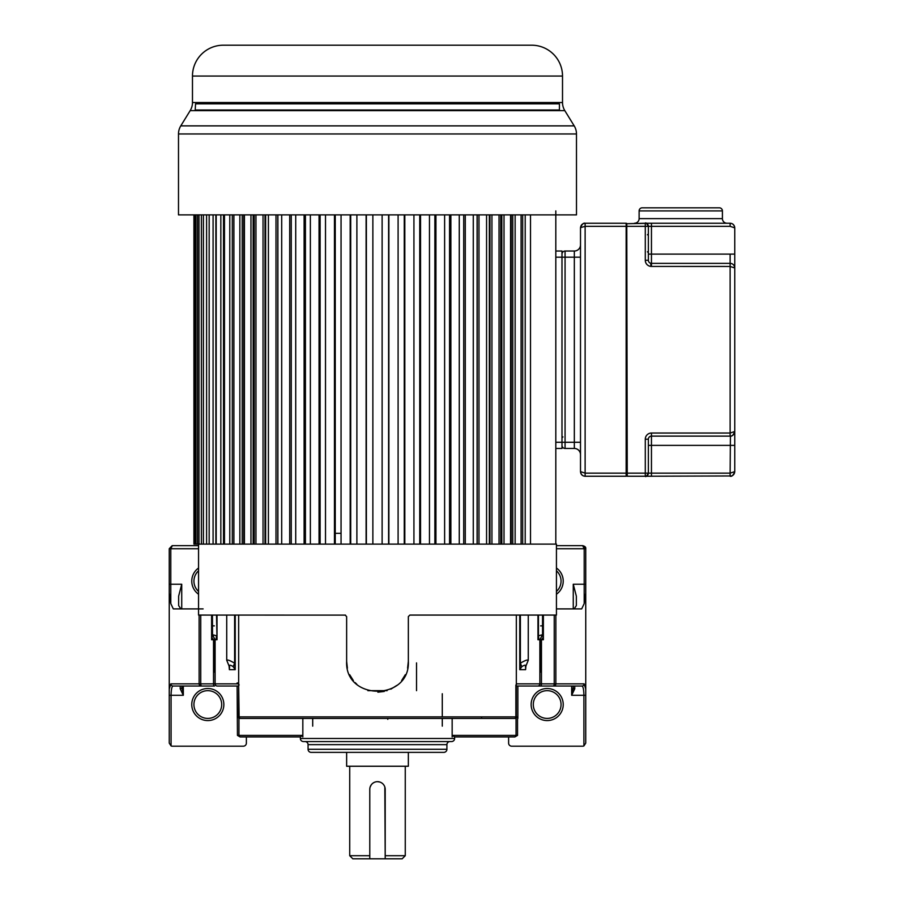 <?xml version="1.0" encoding="UTF-8"?>
<svg xmlns="http://www.w3.org/2000/svg" width="904" height="904" viewBox="0 0 904 904"><rect width="100%" height="100%" fill="white"/><g stroke="black" fill="none" stroke-linecap="round" stroke-linejoin="round"><path stroke-width="1.36" d="M522.681 214.881L522.681 544.106L555.813 544.106L555.813 210.903M193.931 214.881L193.931 544.106L215.875 544.106L215.875 214.881M216.203 214.881L216.203 544.106L223.503 544.106L223.503 214.881M224.474 214.881L224.474 544.106L232.305 544.106L232.305 214.881M233.899 214.881L233.899 544.106L239.854 544.106L239.854 214.881M242.215 214.881L242.215 544.106L239.854 544.106M244.419 214.881L244.419 544.106L253.143 544.106L253.143 214.881M255.956 214.881L255.956 544.106L265.03 544.106L265.03 214.881M268.409 214.881L268.409 544.106L277.765 544.106L277.765 214.881M281.698 214.881L281.698 544.106L291.257 544.106L291.257 214.881M295.721 214.881L295.721 544.106L305.416 544.106L305.416 214.881M310.366 214.881L310.366 544.106L320.118 544.106L320.118 214.881M325.508 214.881L325.508 544.106L335.248 544.106L335.248 214.881M341.057 214.881L341.057 544.106L350.707 544.106L350.707 214.881M356.888 214.881L356.888 544.106L366.369 544.106L366.369 214.881M372.866 214.881L372.866 544.106L382.121 544.106L382.121 214.881M388.607 214.881L388.607 544.106L398.099 544.106L398.099 214.881M404.269 214.881L404.269 544.106L413.93 544.106L413.93 214.881M419.738 214.881L419.738 544.106L429.468 544.106L429.468 214.881M434.869 214.881L434.869 544.106L444.621 544.106L444.621 214.881M449.57 214.881L449.57 544.106L459.266 544.106L459.266 214.881M463.718 214.881L463.718 544.106L473.278 544.106L473.278 214.881M477.222 214.881L477.222 544.106L486.567 544.106L486.567 214.881M499.031 214.881L499.031 544.106L489.957 544.106L489.957 214.881M501.833 214.881L501.833 544.106L510.568 544.106L510.568 214.881M512.771 214.881L512.771 544.106L521.088 544.106L521.088 214.881M194.224 544.106L194.224 214.881M195.027 544.106L195.027 214.881M195.919 544.106L195.919 214.881M197.524 544.106L197.524 214.881M198.982 544.106L198.982 214.881M201.377 544.106L201.377 214.881M203.411 544.106L203.411 214.881M206.587 544.106L206.587 214.881M209.174 544.106L209.174 214.881M213.084 544.106L213.084 214.881M220.836 544.106L220.836 214.881M229.785 544.106L229.785 214.881M243.775 544.106L243.775 214.881M250.962 544.106L250.962 214.881M254.239 544.106L254.239 214.881M263.041 544.106L263.041 214.881M265.64 544.106L265.64 214.881M275.991 544.106L275.991 214.881M277.89 544.106L277.89 214.881M289.721 544.106L289.721 214.881M304.106 544.106L304.106 214.881M319.055 544.106L319.055 214.881M334.457 544.106L334.457 214.881M350.176 544.106L350.176 214.881M366.109 544.106L366.109 214.881M388.878 544.106L388.878 214.881M404.811 544.106L404.811 214.881M420.529 544.106L420.529 214.881M435.931 544.106L435.931 214.881M450.87 544.106L450.87 214.881M465.266 544.106L465.266 214.881M477.097 214.881L477.097 544.106M478.984 544.106L478.984 214.881M489.346 214.881L489.346 544.106M491.934 544.106L491.934 214.881M500.748 214.881L500.748 544.106M504.014 544.106L504.014 214.881M511.212 214.881L511.212 544.106M515.133 544.106L515.133 214.881M525.201 544.106L525.201 214.881M530.512 544.106L530.512 214.881M531.654 45.2L223.322 45.2A30.849 30.849 0 0 0 192.473 76.049L192.473 102.536L562.514 102.536L562.514 76.049A30.849 30.849 0 0 0 531.665 45.2M259.233 45.2L246.86 45.2M495.742 45.2L487.007 45.2M401.41 45.2L391.624 45.2M284.692 45.2L275.076 45.2M562.514 102.536A15.424 15.424 0 0 0 564.808 110.627L190.179 110.627A15.424 15.424 0 0 0 192.473 102.536M190.179 110.627L180.789 125.871L574.198 125.871L564.808 110.627M576.481 133.961L178.495 133.961L178.495 214.881L576.492 214.881L576.481 133.961A15.424 15.424 0 0 0 574.198 125.871M178.495 133.961A15.424 15.424 0 0 1 180.789 125.871M559.813 110.627L559.429 109.994L195.558 109.994L559.429 109.994L559.429 103.824L195.558 103.824L195.162 110.627M376.007 103.824L214.598 103.824L376.007 103.824M378.968 103.824L540.389 103.824L378.968 103.824M183.32 686.023L183.32 695.289L181.772 686.023M237.119 686.023L237.447 735.393L240.125 736.929L246.374 736.929L246.374 743.099A3.085 3.085 0 0 1 243.289 746.195L172.325 746.195A3.085 3.085 0 0 1 171.071 745.924L169.24 743.099L169.24 689.119L170.822 683.865A2.158 2.136 90 0 0 172.946 686.023C171.805 686.599 171.184 689.684 171.071 695.289L183.32 695.289L180.224 688.803A1.548 1.085 0 0 0 181.772 687.729L181.772 687.729M172.946 686.023L201.253 686.023L172.946 686.023L180.224 686.023L180.224 688.803M198.552 548.739L169.24 548.739L169.24 689.119M172.189 545.654L169.24 548.739L172.325 545.654L198.552 545.654M169.24 584.221L170.788 584.221L170.788 548.739L172.325 545.654M207.807 688.498A16.046 16.046 180 0 0 191.761 704.544A16.046 16.046 180 0 0 207.807 720.578A16.046 16.046 180 0 0 223.853 704.544A16.046 16.046 180 0 0 207.807 688.498M237.447 718.431L237.277 716.883L240.204 718.42A1.548 1.548 -32.2 0 1 238.656 716.883L238.656 684.69L239.119 716.883A1.548 1.209 90 0 0 240.328 718.42L514.783 718.42L517.698 716.883L517.868 718.42L517.868 686.023M516.331 615.07L516.331 716.883L516.331 686.023L553.248 686.023A2.158 0.994 -90 0 0 554.242 683.865L554.242 615.07M409.885 615.07L408.348 616.607L409.885 615.07L556.435 615.07L556.435 544.106L198.552 544.106L198.552 615.07L345.486 615.115M408.348 616.607L408.348 661.344L407.591 668.146M405.308 674.7L401.625 680.576M396.732 685.469L390.856 689.153M384.302 691.436L377.883 692.193M356.82 684.249L355.125 682.588M353.385 680.61L349.69 674.723M347.396 668.158L346.639 661.344C344.74 701.154 410.258 701.131 408.348 661.344M217.016 615.07L217.016 639.749L215.107 639.749L215.107 683.865L238.656 683.865L238.656 615.07M238.656 683.865L239.119 685.006M238.656 684.486L238.656 686.023L217.22 686.023L238.656 686.023M180.811 608.9L178.642 605.59L178.642 596.165L181.727 584.221L170.788 584.221L170.788 603.578L169.24 593.08M170.788 603.578L173.297 608.9L198.552 608.9M198.552 568.028A16.046 16.046 180 0 0 198.552 594.233M452.158 718.42L452.158 736.929L452.588 735.393L454.554 736.929L514.862 736.929L517.54 735.393L516.037 735.393L516.037 717.832M237.447 735.393L238.95 735.393A1.548 1.503 90 0 0 240.441 736.929L300.433 736.929L302.399 735.393L302.829 736.929L302.829 718.42M314.682 718.42L308.4 718.42M454.622 736.929L504.511 736.929L454.622 736.929L454.622 738.478L300.365 738.478L454.622 738.478A3.085 3.085 -166.9 0 1 451.537 741.562L303.45 741.562A3.085 3.085 15.8 0 1 300.365 738.478L300.365 736.929L250.476 736.929L300.365 736.929M454.554 736.929L514.534 736.929A1.548 1.503 -90 0 0 516.037 735.393L494.013 735.393M543.372 615.07L543.372 639.749L537.97 639.749L537.97 615.07M538.942 639.749L538.445 635.783L537.97 639.749M543.372 639.749L543.021 637.817L541.462 639.749L541.462 683.865A2.158 0.994 90 0 1 540.456 686.023L537.767 686.023A2.158 2.113 -90 0 0 539.869 683.865L539.869 639.749L542.49 634.744L538.445 635.783L538.445 615.07M539.959 639.749L542.49 634.744M542.547 634.845L542.547 615.07L543.021 637.817M346.639 661.344L346.639 616.607L345.102 615.07M216.045 639.749L216.531 635.783L212.496 634.744L215.107 639.749L212.44 634.879L211.604 639.749L211.604 615.07M215.016 639.749L213.525 639.749L211.965 637.817M212.44 634.924L212.44 615.07L212.496 634.744M217.016 639.749L216.531 615.07M234.611 615.07L234.611 663.186C230.034 660.508 227.412 659.524 226.723 660.248L229.062 665.999L229.379 669.672L229.605 666.689C228.927 664.689 230.124 664.689 233.198 666.689L235.232 669.672L234.611 663.186L233.198 666.689M229.085 665.988L229.605 666.689M201.253 686.023A2.158 2.136 -90 0 1 199.129 683.865L200.744 683.865A2.158 0.994 90 0 0 201.739 686.023L214.519 686.023A2.158 0.994 -90 0 1 213.525 683.865L215.107 683.865A2.158 2.113 90 0 0 217.22 686.023M200.744 615.07L200.744 683.865L213.525 683.865L213.525 639.749L211.604 639.749M203.117 608.9L199.377 608.9M207.231 544.106L207.807 544.106M547.18 544.106L556.435 544.106M341.057 533.315L335.248 533.315M178.642 605.59L178.642 596.165M250.25 736.929L248.024 736.929L250.25 736.929M506.963 736.929L504.737 736.929L506.963 736.929M508.613 736.929L508.613 743.099A3.085 3.085 0 0 0 511.698 746.195L582.662 746.195A3.085 3.085 0 0 0 583.905 745.924L583.905 695.289L571.667 695.289L571.667 686.023M556.435 594.233A16.046 16.046 180 0 0 556.435 568.028M573.26 608.9L573.26 584.221L584.199 584.221L584.199 548.739L582.662 545.654L585.747 548.739L585.747 604.799M556.435 545.654L582.662 545.654L556.435 545.654M556.435 608.9L581.69 608.9L584.199 603.578L585.747 593.08L585.747 743.099L583.905 745.924M547.18 688.498A16.046 16.046 180 0 0 531.134 704.544A16.046 16.046 180 0 0 547.18 720.578A16.046 16.046 180 0 0 563.226 704.544A16.046 16.046 180 0 0 547.18 688.498M555.87 615.07L555.858 683.865A2.158 2.136 90 0 1 553.734 686.023L582.029 686.023A2.158 2.136 -90 0 0 584.165 683.865L585.747 689.119M585.747 593.08L585.747 584.221L584.199 584.221L584.199 603.578M573.26 584.221L576.345 596.165L576.345 605.59L574.164 608.9M576.345 596.165L576.345 605.59M553.723 686.023L582.029 686.023C583.182 686.611 583.803 689.695 583.905 695.289L585.747 695.289M574.752 688.803L571.667 695.289L573.215 687.729A1.548 1.085 180 0 0 574.752 688.803L574.752 686.023M573.215 686.023L573.215 687.729M547.18 718.42A13.888 13.888 180 0 0 561.056 704.544A13.888 13.888 180 0 0 547.18 690.656A13.888 13.888 180 0 0 533.292 704.544A13.888 13.888 180 0 0 547.18 718.42M540.66 625.862L542.547 625.862L540.66 625.862M556.435 591.476A13.888 13.888 180 0 0 556.435 570.786M525.902 665.988L525.597 669.672L525.925 665.999L528.264 660.248L528.264 615.07M521.789 666.689L520.376 663.186L519.755 669.672L521.789 666.689C524.862 664.689 526.06 664.689 525.382 666.689M520.376 615.07L520.376 663.186C524.896 660.519 527.529 659.536 528.264 660.248M514.647 718.42A1.548 1.209 -90 0 0 515.868 716.883L516.331 716.883A1.548 1.548 68.1 0 1 514.783 718.42M504.907 718.42L484.386 718.42L504.907 718.42M480.894 718.42L442.305 718.42L480.894 718.42A0.927 0.712 -90 0 0 481.606 717.494M382.742 718.42L385.319 718.42L382.742 718.42M371.826 718.42L369.657 718.42L371.826 718.42M250.069 718.42L252.544 718.42L250.069 718.42M281.924 718.42L274.093 718.42L281.924 718.42M450 741.562L304.998 741.562A3.085 3.085 180 0 1 308.072 744.647L308.072 749.28L446.904 749.28L446.915 744.647A3.085 3.085 0 0 1 450 741.562L304.998 741.562M311.157 752.365A3.085 3.085 63.9 0 1 308.072 749.28L446.915 749.28A3.085 3.085 -116.1 0 1 443.819 752.365L311.157 752.365M408.348 752.365L320.411 752.365L346.639 752.365L346.639 766.242L408.348 766.242L408.348 752.365M323.496 752.365L431.479 752.365M384.833 787.022L385.206 858.8L385.206 855.715L405.263 855.715L405.263 766.242M349.724 855.715L369.781 855.715L369.781 858.8L352.809 858.8L349.724 855.715L349.724 766.242M377.488 858.8L402.178 858.8L369.781 858.8L369.781 789.361L369.781 855.715M370.143 787.045L371.216 784.898M372.957 783.146L373.77 782.627M377.522 781.666L379.872 782.05M381.047 782.536L382.008 783.124M385.206 855.715L385.206 789.384A7.718 7.718 0 0 0 377.488 781.666A7.718 7.718 0 0 0 369.781 789.384M198.552 570.786A13.888 13.888 180 0 0 198.552 591.476M207.807 718.42A13.888 13.888 180 0 0 221.683 704.544A13.888 13.888 180 0 0 207.807 690.656A13.888 13.888 180 0 0 193.919 704.544A13.888 13.888 180 0 0 207.807 718.42M212.44 625.862L214.316 625.862L212.44 625.862M367.86 690.656L387.127 690.656L367.86 690.656M312.705 726.138L312.705 718.42M442.282 726.138L442.282 718.42M442.282 716.262L442.282 693.741M651.049 266.431A6.17 6.17 0 0 1 645.286 260.273L645.286 223.243A3.085 3.085 0 0 0 645.286 223.243A3.085 3.085 0 0 1 645.309 223.243L730.127 223.243C732.884 223.457 734.432 224.994 734.76 227.876L734.76 267.979L734.76 227.876L730.127 226.328L651.456 226.328L651.479 223.243L626.777 223.706L626.777 473.154L626.777 223.706L645.286 223.243A3.085 3.085 0 0 1 648.371 226.328L648.371 260.273A3.085 3.085 0 0 0 651.456 263.358L730.127 263.358C732.884 263.561 734.432 265.109 734.76 267.979L734.76 431.502L734.76 267.979L730.127 266.443L651.049 266.431L650.688 263.256M580.504 464.249L580.504 471.606C580.786 474.43 582.323 475.979 585.125 476.238L626.156 476.238A0.621 0.621 0 0 0 626.777 475.617A0.621 0.621 0 0 1 626.156 476.238A0.621 0.621 0 0 0 626.777 475.617L626.777 475.775M626.777 262.431L626.777 257.03M626.777 271.064L626.777 437.05M634.495 223.243L634.495 223.243A4.633 4.633 0 0 0 639.117 218.621L722.409 218.621A4.633 4.633 0 0 0 727.042 223.243L645.286 223.243A3.085 3.085 0 0 1 648.371 226.328C646.744 223.311 645.727 222.282 645.298 223.243A3.085 3.085 0 0 0 645.286 223.243A3.085 3.085 0 0 1 648.371 226.328A3.085 3.085 0 0 0 645.795 223.288A3.085 3.085 0 0 1 648.371 226.328L651.456 226.328L651.456 254.103L648.371 254.103L648.371 226.328L626.156 226.328L626.156 223.243A0.621 0.621 0 0 1 626.777 223.864A0.621 0.621 0 0 0 626.156 223.243L585.125 223.243C582.334 223.491 580.797 225.028 580.504 227.876L580.504 244.848A6.17 6.17 0 0 1 574.334 251.018A6.17 6.17 0 0 0 580.504 244.848M580.504 227.638L585.125 226.328L585.125 473.154L626.156 473.154L626.156 226.328L585.125 226.328L585.125 223.243L583.848 223.424M582.775 223.887L581.871 224.587M583.973 476.092L585.125 476.238L585.125 473.154L580.504 471.606L580.504 227.876C581.939 224.282 583.453 222.746 585.057 223.254M580.504 257.188L574.334 257.188L574.334 251.018L565.068 251.018A3.085 3.085 44 0 0 561.983 254.103A3.085 3.085 44 0 1 565.068 251.018L565.068 442.293L580.504 442.293L580.504 456.181M580.504 457.164L580.504 462.091M582.775 475.594L581.905 474.928M581.148 473.967L580.684 472.916M555.813 251.018L561.983 251.018L561.983 257.188L574.334 257.188L574.334 448.463A6.17 6.17 0 0 1 580.504 454.633A6.17 6.17 0 0 0 574.334 448.463L565.068 448.463A3.085 3.085 139.3 0 1 561.983 445.378A3.085 3.085 139.3 0 0 565.068 448.463L565.068 442.293L561.983 442.293L561.983 448.463L555.813 448.463M561.983 257.188L561.983 442.293L555.813 442.293L555.813 257.188L561.983 257.188M651.479 433.039A6.17 6.17 -44.6 0 0 645.286 439.22L648.371 439.208A3.085 3.085 0 0 1 651.456 436.123L730.127 436.123L651.456 436.123L651.479 433.039L730.127 433.039L734.76 431.502C734.342 434.417 732.805 435.954 730.127 436.123A4.633 4.633 0 0 0 732.025 435.728M647.445 251.787L648.371 252.713L648.371 242.306M648.371 243.3L648.371 244.295M645.58 476.216A3.085 3.085 0 0 0 648.371 473.154L648.371 439.208L648.371 473.154A3.085 3.085 -90 0 1 645.286 476.238L627.24 476.238L627.24 473.154L645.286 473.154L645.286 439.22M648.371 456.181L648.371 465.277L648.371 456.181M648.371 439.208L648.371 473.154C646.744 476.171 645.727 477.199 645.298 476.238L645.286 473.154L648.371 473.154A3.085 3.085 0 0 1 645.286 476.238A3.085 3.085 0 0 0 645.309 476.238L731.731 475.945M733.867 474.34L734.511 473.097M734.737 472.057L734.76 471.606C734.342 474.521 732.805 476.069 730.127 476.238L730.127 473.154L734.76 471.606L734.76 445.378L734.76 471.606C733.336 475.188 731.811 476.736 730.195 476.227M734.59 432.722A4.633 4.633 0 0 0 734.76 431.502L734.76 445.378L651.456 445.378L651.456 476.238L645.298 476.238A3.085 3.085 0 0 0 648.371 473.154L730.127 473.154L730.409 436.123M734.613 226.712L734.138 225.571M733.291 224.497L732.24 223.763M731.144 223.356L730.285 223.254M734.229 267.268L734.76 267.979A4.633 4.633 0 0 0 733.438 264.748M732.816 264.217A4.633 4.633 0 0 0 731.528 263.572M730.127 436.123L730.127 263.358L651.456 263.358A3.085 3.085 0 0 1 648.371 260.273L645.286 260.273M626.777 234.667L626.777 445.864M626.777 264.07L626.777 254.103L626.777 264.07M648.371 463.899L648.371 465.594L648.371 463.899M734.737 431.954L734.76 431.502C733.336 435.084 731.811 436.621 730.195 436.123M734.613 266.827L734.76 267.979M626.777 234.814L626.777 232.497M626.777 422.247L626.777 429.027M626.777 284.025L626.777 298.218M626.777 401.263L626.777 415.456M652.225 207.818L709.301 207.818L652.225 207.818M719.335 207.818L642.202 207.818L719.335 207.818A3.085 3.085 0 0 1 722.42 210.903L639.117 210.903A3.085 3.085 0 0 1 642.202 207.818M722.409 218.621L722.409 210.903M639.117 218.621L639.117 210.903M626.777 456.181L626.777 447.695M562.514 76.049L192.473 76.049M171.071 745.924L171.071 695.289L169.24 695.289M238.656 682.938L237.119 682.938M237.277 716.883L515.868 716.883L515.868 685.006M201.739 686.023L214.519 686.023M170.822 683.865L199.129 683.865L199.117 615.07M181.727 584.221L181.727 608.9M240.441 736.929L300.433 736.929M238.95 717.832L238.95 735.393L302.399 735.393L251.967 735.393M517.54 718.431L517.54 735.393M516.331 716.883L517.698 716.883M516.331 683.865L584.165 683.865M525.597 667.073L525.597 669.672L519.755 669.672L519.755 615.07M235.232 615.07L235.232 669.672L229.379 669.672L229.379 667.073M582.662 545.654C585.001 546.253 586.029 547.282 585.747 548.739L556.435 548.739M540.456 686.023L553.248 686.023M503.008 735.393L452.588 735.393M260.973 735.393L302.399 735.393M446.915 744.647L308.072 744.647M212.44 635.128L214.316 635.128M416.529 662.892L416.529 690.656M387.782 719.347L387.782 718.42M626.156 476.238L626.156 473.154L627.24 473.154L626.777 223.706M651.456 266.443L651.456 263.358A3.085 3.085 0 0 1 648.371 260.273L648.371 254.103M730.127 226.328L730.127 223.243M730.127 263.358L730.127 254.103L734.76 254.103M730.127 254.103L651.456 254.103L651.456 263.358M651.456 473.154L651.456 463.899M648.371 226.328L648.371 226.328A3.085 3.085 0 0 0 645.795 223.288M651.456 436.123L651.456 445.378L648.371 445.378M221.943 102.536L214.598 103.824M533.044 102.536L540.389 103.824M226.723 660.248L226.723 615.07M402.178 858.8L405.263 855.715M214.316 672.147L214.316 639.749M540.66 639.749L540.66 672.147M580.504 471.617C580.978 474.498 582.504 476.035 585.057 476.227M562.909 436.903L561.983 437.818M734.76 227.876C734.274 224.983 732.76 223.446 730.195 223.254M734.556 266.635L734.127 265.652M732.025 263.765L731.121 263.459M730.816 263.403L730.195 263.358M647.445 234.814L648.371 233.887"/></g></svg>
